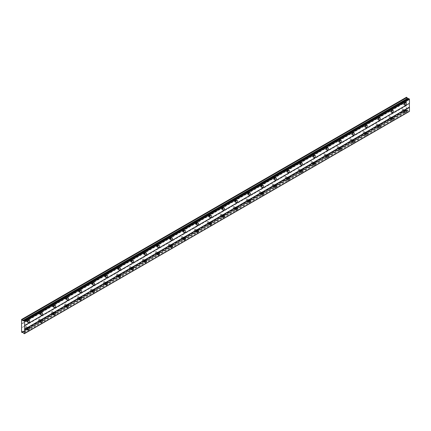 <?xml version="1.0" encoding="UTF-8"?>
<svg xmlns="http://www.w3.org/2000/svg" width="431" height="431" viewBox="0 0 431 431"><rect width="100%" height="100%" fill="white"/><g stroke="black" fill="none" stroke-linecap="round" stroke-linejoin="round"><path stroke-width="0.32" stroke-dasharray="2.15 1.62" d="M403.928 109.97A0.803 0.463 -60 0 1 404.332 109.927A0.803 0.463 -60 0 1 404.456 110.573A0.803 0.463 -60 0 1 403.928 111.279A0.803 0.463 -60 0 1 403.529 111.322A0.803 0.463 -60 0 1 403.405 110.675A0.803 0.463 -60 0 1 403.928 109.97M402.306 109.032A0.803 0.463 -60 0 1 402.71 108.989A0.803 0.463 -60 0 1 402.829 109.636A0.803 0.463 -60 0 1 402.306 110.341A0.803 0.463 -60 0 1 401.902 110.384A0.803 0.463 -60 0 1 401.778 109.738A0.803 0.463 -60 0 1 402.306 109.032M27.234 327.452A0.803 0.463 -60 0 1 27.632 327.415A0.803 0.463 -60 0 1 27.756 328.056A0.803 0.463 -60 0 1 27.234 328.767A0.803 0.463 -60 0 1 26.83 328.805A0.803 0.463 -60 0 1 26.706 328.163A0.803 0.463 -60 0 1 27.234 327.452M25.607 326.515A0.803 0.463 -60 0 1 26.011 326.477A0.803 0.463 -60 0 1 26.135 327.118A0.803 0.463 -60 0 1 25.607 327.829A0.803 0.463 -60 0 1 25.208 327.867A0.803 0.463 -60 0 1 25.084 327.226A0.803 0.463 -60 0 1 25.607 326.515M40.223 319.953A0.803 0.463 -60 0 1 40.622 319.915A0.803 0.463 -60 0 1 40.746 320.556A0.803 0.463 -60 0 1 40.223 321.267A0.803 0.463 -60 0 1 39.819 321.305A0.803 0.463 -60 0 1 39.695 320.664A0.803 0.463 -60 0 1 40.223 319.953M38.601 319.015A0.803 0.463 -60 0 1 39 318.978A0.803 0.463 -60 0 1 39.124 319.619A0.803 0.463 -60 0 1 38.601 320.33A0.803 0.463 -60 0 1 38.197 320.368A0.803 0.463 -60 0 1 38.073 319.727A0.803 0.463 -60 0 1 38.601 319.015M53.212 312.453A0.803 0.463 -60 0 1 53.616 312.416A0.803 0.463 -60 0 1 53.735 313.057A0.803 0.463 -60 0 1 53.212 313.768A0.803 0.463 -60 0 1 52.808 313.806A0.803 0.463 -60 0 1 52.684 313.165A0.803 0.463 -60 0 1 53.212 312.453M51.591 311.516A0.803 0.463 -60 0 1 51.989 311.478A0.803 0.463 -60 0 1 52.113 312.119A0.803 0.463 -60 0 1 51.591 312.831A0.803 0.463 -60 0 1 51.187 312.868A0.803 0.463 -60 0 1 51.063 312.227A0.803 0.463 -60 0 1 51.591 311.516M66.202 304.954A0.803 0.463 -60 0 1 66.606 304.916A0.803 0.463 -60 0 1 66.724 305.557A0.803 0.463 -60 0 1 66.202 306.269A0.803 0.463 -60 0 1 65.798 306.306A0.803 0.463 -60 0 1 65.679 305.665A0.803 0.463 -60 0 1 66.202 304.954M64.58 304.017A0.803 0.463 -60 0 1 64.979 303.979A0.803 0.463 -60 0 1 65.103 304.62A0.803 0.463 -60 0 1 64.58 305.331A0.803 0.463 -60 0 1 64.176 305.369A0.803 0.463 -60 0 1 64.052 304.728A0.803 0.463 -60 0 1 64.58 304.017M79.191 297.455A0.803 0.463 -60 0 1 79.595 297.417A0.803 0.463 -60 0 1 79.713 298.058A0.803 0.463 -60 0 1 79.191 298.769A0.803 0.463 -60 0 1 78.787 298.807A0.803 0.463 -60 0 1 78.668 298.16A0.803 0.463 -60 0 1 79.191 297.455M77.569 296.517A0.803 0.463 -60 0 1 77.968 296.48A0.803 0.463 -60 0 1 78.092 297.121A0.803 0.463 -60 0 1 77.569 297.832A0.803 0.463 -60 0 1 77.165 297.869A0.803 0.463 -60 0 1 77.041 297.223A0.803 0.463 -60 0 1 77.569 296.517M92.18 289.955A0.803 0.463 -60 0 1 92.584 289.918A0.803 0.463 -60 0 1 92.708 290.559A0.803 0.463 -60 0 1 92.18 291.27A0.803 0.463 -60 0 1 91.781 291.308A0.803 0.463 -60 0 1 91.658 290.661A0.803 0.463 -60 0 1 92.18 289.955M90.558 289.018A0.803 0.463 -60 0 1 90.957 288.98A0.803 0.463 -60 0 1 91.081 289.621A0.803 0.463 -60 0 1 90.558 290.332A0.803 0.463 -60 0 1 90.154 290.37A0.803 0.463 -60 0 1 90.031 289.724A0.803 0.463 -60 0 1 90.558 289.018M105.169 282.456A0.803 0.463 -60 0 1 105.573 282.418A0.803 0.463 -60 0 1 105.697 283.059A0.803 0.463 -60 0 1 105.169 283.77A0.803 0.463 -60 0 1 104.771 283.808A0.803 0.463 -60 0 1 104.647 283.162A0.803 0.463 -60 0 1 105.169 282.456M103.548 281.518A0.803 0.463 -60 0 1 103.946 281.481A0.803 0.463 -60 0 1 104.07 282.122A0.803 0.463 -60 0 1 103.548 282.833A0.803 0.463 -60 0 1 103.144 282.871A0.803 0.463 -60 0 1 103.02 282.224A0.803 0.463 -60 0 1 103.548 281.518M118.159 274.956A0.803 0.463 -60 0 1 118.563 274.919A0.803 0.463 -60 0 1 118.687 275.56A0.803 0.463 -60 0 1 118.159 276.271A0.803 0.463 -60 0 1 117.76 276.309A0.803 0.463 -60 0 1 117.636 275.662A0.803 0.463 -60 0 1 118.159 274.956M116.537 274.019A0.803 0.463 -60 0 1 116.936 273.981A0.803 0.463 -60 0 1 117.06 274.622A0.803 0.463 -60 0 1 116.537 275.334A0.803 0.463 -60 0 1 116.133 275.371A0.803 0.463 -60 0 1 116.009 274.725A0.803 0.463 -60 0 1 116.537 274.019M131.148 267.457A0.803 0.463 -60 0 1 131.552 267.419A0.803 0.463 -60 0 1 131.676 268.06A0.803 0.463 -60 0 1 131.148 268.772A0.803 0.463 -60 0 1 130.749 268.809A0.803 0.463 -60 0 1 130.625 268.163A0.803 0.463 -60 0 1 131.148 267.457M129.526 266.52A0.803 0.463 -60 0 1 129.925 266.482A0.803 0.463 -60 0 1 130.049 267.123A0.803 0.463 -60 0 1 129.526 267.834A0.803 0.463 -60 0 1 129.122 267.872A0.803 0.463 -60 0 1 128.998 267.225A0.803 0.463 -60 0 1 129.526 266.52M144.137 259.958A0.803 0.463 -60 0 1 144.541 259.92A0.803 0.463 -60 0 1 144.665 260.561A0.803 0.463 -60 0 1 144.137 261.272A0.803 0.463 -60 0 1 143.738 261.31A0.803 0.463 -60 0 1 143.615 260.663A0.803 0.463 -60 0 1 144.137 259.958M142.516 259.02A0.803 0.463 -60 0 1 142.914 258.983A0.803 0.463 -60 0 1 143.038 259.624A0.803 0.463 -60 0 1 142.516 260.335A0.803 0.463 -60 0 1 142.111 260.372A0.803 0.463 -60 0 1 141.988 259.726A0.803 0.463 -60 0 1 142.516 259.02M157.126 252.458A0.803 0.463 -60 0 1 157.53 252.421A0.803 0.463 -60 0 1 157.654 253.062A0.803 0.463 -60 0 1 157.126 253.773A0.803 0.463 -60 0 1 156.728 253.811A0.803 0.463 -60 0 1 156.604 253.164A0.803 0.463 -60 0 1 157.126 252.458M155.505 251.521A0.803 0.463 -60 0 1 155.909 251.483A0.803 0.463 -60 0 1 156.027 252.124A0.803 0.463 -60 0 1 155.505 252.835A0.803 0.463 -60 0 1 155.101 252.873A0.803 0.463 -60 0 1 154.982 252.227A0.803 0.463 -60 0 1 155.505 251.521M170.116 244.959A0.803 0.463 -60 0 1 170.52 244.921A0.803 0.463 -60 0 1 170.644 245.562A0.803 0.463 -60 0 1 170.116 246.273A0.803 0.463 -60 0 1 169.717 246.311A0.803 0.463 -60 0 1 169.593 245.665A0.803 0.463 -60 0 1 170.116 244.959M168.494 244.021A0.803 0.463 -60 0 1 168.898 243.984A0.803 0.463 -60 0 1 169.017 244.625A0.803 0.463 -60 0 1 168.494 245.336A0.803 0.463 -60 0 1 168.09 245.374A0.803 0.463 -60 0 1 167.971 244.727A0.803 0.463 -60 0 1 168.494 244.021M183.105 237.459A0.803 0.463 -60 0 1 183.509 237.422A0.803 0.463 -60 0 1 183.633 238.063A0.803 0.463 -60 0 1 183.105 238.774A0.803 0.463 -60 0 1 182.706 238.812A0.803 0.463 -60 0 1 182.582 238.165A0.803 0.463 -60 0 1 183.105 237.459M181.483 236.522A0.803 0.463 -60 0 1 181.887 236.484A0.803 0.463 -60 0 1 182.011 237.125A0.803 0.463 -60 0 1 181.483 237.837A0.803 0.463 -60 0 1 181.079 237.874A0.803 0.463 -60 0 1 180.961 237.228A0.803 0.463 -60 0 1 181.483 236.522M196.094 229.96A0.803 0.463 -60 0 1 196.498 229.922A0.803 0.463 -60 0 1 196.622 230.563A0.803 0.463 -60 0 1 196.094 231.275A0.803 0.463 -60 0 1 195.696 231.312A0.803 0.463 -60 0 1 195.572 230.666A0.803 0.463 -60 0 1 196.094 229.96M194.473 229.023A0.803 0.463 -60 0 1 194.877 228.985A0.803 0.463 -60 0 1 195.001 229.626A0.803 0.463 -60 0 1 194.473 230.337A0.803 0.463 -60 0 1 194.074 230.375A0.803 0.463 -60 0 1 193.95 229.728A0.803 0.463 -60 0 1 194.473 229.023M209.089 222.461A0.803 0.463 -60 0 1 209.488 222.423A0.803 0.463 -60 0 1 209.611 223.064A0.803 0.463 -60 0 1 209.089 223.775A0.803 0.463 -60 0 1 208.685 223.813A0.803 0.463 -60 0 1 208.561 223.166A0.803 0.463 -60 0 1 209.089 222.461M207.462 221.523A0.803 0.463 -60 0 1 207.866 221.486A0.803 0.463 -60 0 1 207.99 222.127A0.803 0.463 -60 0 1 207.462 222.838A0.803 0.463 -60 0 1 207.063 222.875A0.803 0.463 -60 0 1 206.939 222.229A0.803 0.463 -60 0 1 207.462 221.523M222.078 214.961A0.803 0.463 -60 0 1 222.477 214.924A0.803 0.463 -60 0 1 222.601 215.565A0.803 0.463 -60 0 1 222.078 216.276A0.803 0.463 -60 0 1 221.674 216.314A0.803 0.463 -60 0 1 221.55 215.667A0.803 0.463 -60 0 1 222.078 214.961M220.451 214.024A0.803 0.463 -60 0 1 220.855 213.986A0.803 0.463 -60 0 1 220.979 214.627A0.803 0.463 -60 0 1 220.451 215.338A0.803 0.463 -60 0 1 220.052 215.376A0.803 0.463 -60 0 1 219.929 214.73A0.803 0.463 -60 0 1 220.451 214.024M235.067 207.462A0.803 0.463 -60 0 1 235.466 207.424A0.803 0.463 -60 0 1 235.59 208.065A0.803 0.463 -60 0 1 235.067 208.776A0.803 0.463 -60 0 1 234.663 208.814A0.803 0.463 -60 0 1 234.539 208.168A0.803 0.463 -60 0 1 235.067 207.462M233.44 206.524A0.803 0.463 -60 0 1 233.844 206.487A0.803 0.463 -60 0 1 233.968 207.128A0.803 0.463 -60 0 1 233.44 207.839A0.803 0.463 -60 0 1 233.042 207.877A0.803 0.463 -60 0 1 232.918 207.23A0.803 0.463 -60 0 1 233.44 206.524M248.057 199.962A0.803 0.463 -60 0 1 248.455 199.925A0.803 0.463 -60 0 1 248.579 200.566A0.803 0.463 -60 0 1 248.057 201.277A0.803 0.463 -60 0 1 247.653 201.315A0.803 0.463 -60 0 1 247.529 200.668A0.803 0.463 -60 0 1 248.057 199.962M246.43 199.025A0.803 0.463 -60 0 1 246.834 198.987A0.803 0.463 -60 0 1 246.958 199.628A0.803 0.463 -60 0 1 246.43 200.34A0.803 0.463 -60 0 1 246.031 200.377A0.803 0.463 -60 0 1 245.907 199.731A0.803 0.463 -60 0 1 246.43 199.025M261.046 192.463A0.803 0.463 -60 0 1 261.445 192.425A0.803 0.463 -60 0 1 261.569 193.066A0.803 0.463 -60 0 1 261.046 193.778A0.803 0.463 -60 0 1 260.642 193.815A0.803 0.463 -60 0 1 260.518 193.169A0.803 0.463 -60 0 1 261.046 192.463M259.419 191.526A0.803 0.463 -60 0 1 259.823 191.488A0.803 0.463 -60 0 1 259.947 192.129A0.803 0.463 -60 0 1 259.419 192.84A0.803 0.463 -60 0 1 259.02 192.878A0.803 0.463 -60 0 1 258.896 192.231A0.803 0.463 -60 0 1 259.419 191.526M274.035 184.964A0.803 0.463 -60 0 1 274.434 184.926A0.803 0.463 -60 0 1 274.558 185.567A0.803 0.463 -60 0 1 274.035 186.278A0.803 0.463 -60 0 1 273.631 186.316A0.803 0.463 -60 0 1 273.507 185.669A0.803 0.463 -60 0 1 274.035 184.964M272.408 184.026A0.803 0.463 -60 0 1 272.812 183.989A0.803 0.463 -60 0 1 272.936 184.63A0.803 0.463 -60 0 1 272.408 185.341A0.803 0.463 -60 0 1 272.009 185.378A0.803 0.463 -60 0 1 271.886 184.732A0.803 0.463 -60 0 1 272.408 184.026M287.024 177.464A0.803 0.463 -60 0 1 287.423 177.427A0.803 0.463 -60 0 1 287.547 178.068A0.803 0.463 -60 0 1 287.024 178.779A0.803 0.463 -60 0 1 286.62 178.817A0.803 0.463 -60 0 1 286.496 178.17A0.803 0.463 -60 0 1 287.024 177.464M285.397 176.527A0.803 0.463 -60 0 1 285.801 176.489A0.803 0.463 -60 0 1 285.925 177.13A0.803 0.463 -60 0 1 285.397 177.841A0.803 0.463 -60 0 1 284.999 177.879A0.803 0.463 -60 0 1 284.875 177.233A0.803 0.463 -60 0 1 285.397 176.527M300.014 169.965A0.803 0.463 -60 0 1 300.412 169.927A0.803 0.463 -60 0 1 300.536 170.568A0.803 0.463 -60 0 1 300.014 171.279A0.803 0.463 -60 0 1 299.61 171.317A0.803 0.463 -60 0 1 299.486 170.671A0.803 0.463 -60 0 1 300.014 169.965M298.392 169.027A0.803 0.463 -60 0 1 298.791 168.99A0.803 0.463 -60 0 1 298.915 169.631A0.803 0.463 -60 0 1 298.392 170.342A0.803 0.463 -60 0 1 297.988 170.38A0.803 0.463 -60 0 1 297.864 169.733A0.803 0.463 -60 0 1 298.392 169.027M313.003 162.465A0.803 0.463 -60 0 1 313.407 162.428A0.803 0.463 -60 0 1 313.526 163.069A0.803 0.463 -60 0 1 313.003 163.78A0.803 0.463 -60 0 1 312.599 163.818A0.803 0.463 -60 0 1 312.475 163.171A0.803 0.463 -60 0 1 313.003 162.465M311.381 161.528A0.803 0.463 -60 0 1 311.78 161.49A0.803 0.463 -60 0 1 311.904 162.131A0.803 0.463 -60 0 1 311.381 162.843A0.803 0.463 -60 0 1 310.977 162.88A0.803 0.463 -60 0 1 310.853 162.234A0.803 0.463 -60 0 1 311.381 161.528M325.992 154.966A0.803 0.463 -60 0 1 326.396 154.928A0.803 0.463 -60 0 1 326.515 155.569A0.803 0.463 -60 0 1 325.992 156.281A0.803 0.463 -60 0 1 325.588 156.318A0.803 0.463 -60 0 1 325.47 155.672A0.803 0.463 -60 0 1 325.992 154.966M324.371 154.029A0.803 0.463 -60 0 1 324.769 153.991A0.803 0.463 -60 0 1 324.893 154.632A0.803 0.463 -60 0 1 324.371 155.343A0.803 0.463 -60 0 1 323.967 155.381A0.803 0.463 -60 0 1 323.843 154.734A0.803 0.463 -60 0 1 324.371 154.029M338.981 147.467A0.803 0.463 -60 0 1 339.386 147.429A0.803 0.463 -60 0 1 339.509 148.07A0.803 0.463 -60 0 1 338.981 148.776A0.803 0.463 -60 0 1 338.577 148.819A0.803 0.463 -60 0 1 338.459 148.172A0.803 0.463 -60 0 1 338.981 147.467M337.36 146.529A0.803 0.463 -60 0 1 337.759 146.492A0.803 0.463 -60 0 1 337.882 147.133A0.803 0.463 -60 0 1 337.36 147.838A0.803 0.463 -60 0 1 336.956 147.881A0.803 0.463 -60 0 1 336.832 147.235A0.803 0.463 -60 0 1 337.36 146.529M351.971 139.967A0.803 0.463 -60 0 1 352.375 139.924A0.803 0.463 -60 0 1 352.499 140.571A0.803 0.463 -60 0 1 351.971 141.276A0.803 0.463 -60 0 1 351.572 141.32A0.803 0.463 -60 0 1 351.448 140.673A0.803 0.463 -60 0 1 351.971 139.967M350.349 139.03A0.803 0.463 -60 0 1 350.748 138.987A0.803 0.463 -60 0 1 350.872 139.633A0.803 0.463 -60 0 1 350.349 140.339A0.803 0.463 -60 0 1 349.945 140.382A0.803 0.463 -60 0 1 349.821 139.736A0.803 0.463 -60 0 1 350.349 139.03M364.96 132.468A0.803 0.463 -60 0 1 365.364 132.425A0.803 0.463 -60 0 1 365.488 133.071A0.803 0.463 -60 0 1 364.96 133.777A0.803 0.463 -60 0 1 364.561 133.82A0.803 0.463 -60 0 1 364.437 133.174A0.803 0.463 -60 0 1 364.96 132.468M363.338 131.53A0.803 0.463 -60 0 1 363.737 131.487A0.803 0.463 -60 0 1 363.861 132.134A0.803 0.463 -60 0 1 363.338 132.84A0.803 0.463 -60 0 1 362.934 132.883A0.803 0.463 -60 0 1 362.81 132.236A0.803 0.463 -60 0 1 363.338 131.53M377.949 124.968A0.803 0.463 -60 0 1 378.353 124.925A0.803 0.463 -60 0 1 378.477 125.572A0.803 0.463 -60 0 1 377.949 126.278A0.803 0.463 -60 0 1 377.551 126.321A0.803 0.463 -60 0 1 377.427 125.674A0.803 0.463 -60 0 1 377.949 124.968M376.328 124.031A0.803 0.463 -60 0 1 376.726 123.988A0.803 0.463 -60 0 1 376.85 124.634A0.803 0.463 -60 0 1 376.328 125.34A0.803 0.463 -60 0 1 375.924 125.383A0.803 0.463 -60 0 1 375.8 124.737A0.803 0.463 -60 0 1 376.328 124.031M390.939 117.469A0.803 0.463 -60 0 1 391.343 117.426A0.803 0.463 -60 0 1 391.467 118.072A0.803 0.463 -60 0 1 390.939 118.778A0.803 0.463 -60 0 1 390.54 118.821A0.803 0.463 -60 0 1 390.416 118.175A0.803 0.463 -60 0 1 390.939 117.469M389.317 116.532A0.803 0.463 -60 0 1 389.716 116.489A0.803 0.463 -60 0 1 389.839 117.135A0.803 0.463 -60 0 1 389.317 117.841A0.803 0.463 -60 0 1 388.913 117.884A0.803 0.463 -60 0 1 388.789 117.237A0.803 0.463 -60 0 1 389.317 116.532M403.928 104.157A1.261 0.727 120 0 0 404.752 103.041A1.261 0.727 120 0 0 404.564 102.034A1.261 0.727 120 0 0 403.928 102.093A1.261 0.727 120 0 0 403.104 103.208A1.261 0.727 120 0 0 403.297 104.221A1.261 0.727 120 0 0 403.928 104.157M27.234 321.639A1.261 0.727 120 0 0 28.058 320.529A1.261 0.727 120 0 0 27.864 319.516A1.261 0.727 120 0 0 27.234 319.576A1.261 0.727 120 0 0 26.41 320.691A1.261 0.727 120 0 0 26.603 321.704A1.261 0.727 120 0 0 27.234 321.639M40.223 314.14A1.261 0.727 120 0 0 41.047 313.03A1.261 0.727 120 0 0 40.853 312.017A1.261 0.727 120 0 0 40.223 312.076A1.261 0.727 120 0 0 39.399 313.192A1.261 0.727 120 0 0 39.593 314.204A1.261 0.727 120 0 0 40.223 314.14M53.212 306.64A1.261 0.727 120 0 0 54.037 305.531A1.261 0.727 120 0 0 53.843 304.518A1.261 0.727 120 0 0 53.212 304.577A1.261 0.727 120 0 0 52.388 305.692A1.261 0.727 120 0 0 52.582 306.705A1.261 0.727 120 0 0 53.212 306.64M66.202 299.141A1.261 0.727 120 0 0 67.026 298.031A1.261 0.727 120 0 0 66.832 297.018A1.261 0.727 120 0 0 66.202 297.078A1.261 0.727 120 0 0 65.377 298.193A1.261 0.727 120 0 0 65.571 299.206A1.261 0.727 120 0 0 66.202 299.141M79.191 291.642A1.261 0.727 120 0 0 80.015 290.532A1.261 0.727 120 0 0 79.821 289.519A1.261 0.727 120 0 0 79.191 289.578A1.261 0.727 120 0 0 78.367 290.693A1.261 0.727 120 0 0 78.561 291.706A1.261 0.727 120 0 0 79.191 291.642M92.18 284.142A1.261 0.727 120 0 0 93.004 283.032A1.261 0.727 120 0 0 92.81 282.019A1.261 0.727 120 0 0 92.18 282.079A1.261 0.727 120 0 0 91.356 283.194A1.261 0.727 120 0 0 91.55 284.207A1.261 0.727 120 0 0 92.18 284.142M105.169 276.643A1.261 0.727 120 0 0 105.994 275.533A1.261 0.727 120 0 0 105.8 274.52A1.261 0.727 120 0 0 105.169 274.579A1.261 0.727 120 0 0 104.345 275.695A1.261 0.727 120 0 0 104.539 276.707A1.261 0.727 120 0 0 105.169 276.643M118.159 269.143A1.261 0.727 120 0 0 118.983 268.034A1.261 0.727 120 0 0 118.789 267.021A1.261 0.727 120 0 0 118.159 267.08A1.261 0.727 120 0 0 117.334 268.195A1.261 0.727 120 0 0 117.528 269.208A1.261 0.727 120 0 0 118.159 269.143M131.148 261.644A1.261 0.727 120 0 0 131.972 260.534A1.261 0.727 120 0 0 131.778 259.521A1.261 0.727 120 0 0 131.148 259.581A1.261 0.727 120 0 0 130.324 260.696A1.261 0.727 120 0 0 130.518 261.709A1.261 0.727 120 0 0 131.148 261.644M144.137 254.145A1.261 0.727 120 0 0 144.961 253.035A1.261 0.727 120 0 0 144.768 252.022A1.261 0.727 120 0 0 144.137 252.081A1.261 0.727 120 0 0 143.313 253.196A1.261 0.727 120 0 0 143.507 254.209A1.261 0.727 120 0 0 144.137 254.145M157.126 246.645A1.261 0.727 120 0 0 157.951 245.535A1.261 0.727 120 0 0 157.762 244.522A1.261 0.727 120 0 0 157.126 244.582A1.261 0.727 120 0 0 156.302 245.697A1.261 0.727 120 0 0 156.496 246.71A1.261 0.727 120 0 0 157.126 246.645M170.116 239.146A1.261 0.727 120 0 0 170.945 238.036A1.261 0.727 120 0 0 170.751 237.023A1.261 0.727 120 0 0 170.116 237.082A1.261 0.727 120 0 0 169.291 238.198A1.261 0.727 120 0 0 169.485 239.21A1.261 0.727 120 0 0 170.116 239.146M183.105 231.646A1.261 0.727 120 0 0 183.935 230.537A1.261 0.727 120 0 0 183.741 229.524A1.261 0.727 120 0 0 183.105 229.583A1.261 0.727 120 0 0 182.281 230.698A1.261 0.727 120 0 0 182.475 231.711A1.261 0.727 120 0 0 183.105 231.646M196.094 224.147A1.261 0.727 120 0 0 196.924 223.037A1.261 0.727 120 0 0 196.73 222.024A1.261 0.727 120 0 0 196.094 222.084A1.261 0.727 120 0 0 195.27 223.199A1.261 0.727 120 0 0 195.464 224.212A1.261 0.727 120 0 0 196.094 224.147M209.089 216.648A1.261 0.727 120 0 0 209.913 215.538A1.261 0.727 120 0 0 209.719 214.525A1.261 0.727 120 0 0 209.089 214.584A1.261 0.727 120 0 0 208.259 215.699A1.261 0.727 120 0 0 208.453 216.712A1.261 0.727 120 0 0 209.089 216.648M222.078 209.148A1.261 0.727 120 0 0 222.902 208.038A1.261 0.727 120 0 0 222.708 207.025A1.261 0.727 120 0 0 222.078 207.085A1.261 0.727 120 0 0 221.248 208.2A1.261 0.727 120 0 0 221.442 209.213A1.261 0.727 120 0 0 222.078 209.148M235.067 201.649A1.261 0.727 120 0 0 235.892 200.539A1.261 0.727 120 0 0 235.698 199.526A1.261 0.727 120 0 0 235.067 199.585A1.261 0.727 120 0 0 234.243 200.701A1.261 0.727 120 0 0 234.432 201.713A1.261 0.727 120 0 0 235.067 201.649M248.057 194.149A1.261 0.727 120 0 0 248.881 193.04A1.261 0.727 120 0 0 248.687 192.027A1.261 0.727 120 0 0 248.057 192.086A1.261 0.727 120 0 0 247.232 193.201A1.261 0.727 120 0 0 247.421 194.214A1.261 0.727 120 0 0 248.057 194.149M261.046 186.65A1.261 0.727 120 0 0 261.87 185.54A1.261 0.727 120 0 0 261.676 184.527A1.261 0.727 120 0 0 261.046 184.587A1.261 0.727 120 0 0 260.222 185.702A1.261 0.727 120 0 0 260.416 186.715A1.261 0.727 120 0 0 261.046 186.65M274.035 179.151A1.261 0.727 120 0 0 274.859 178.041A1.261 0.727 120 0 0 274.666 177.028A1.261 0.727 120 0 0 274.035 177.087A1.261 0.727 120 0 0 273.211 178.202A1.261 0.727 120 0 0 273.405 179.215A1.261 0.727 120 0 0 274.035 179.151M287.024 171.651A1.261 0.727 120 0 0 287.849 170.541A1.261 0.727 120 0 0 287.655 169.528A1.261 0.727 120 0 0 287.024 169.588A1.261 0.727 120 0 0 286.2 170.703A1.261 0.727 120 0 0 286.394 171.716A1.261 0.727 120 0 0 287.024 171.651M300.014 164.152A1.261 0.727 120 0 0 300.838 163.042A1.261 0.727 120 0 0 300.644 162.029A1.261 0.727 120 0 0 300.014 162.088A1.261 0.727 120 0 0 299.189 163.204A1.261 0.727 120 0 0 299.383 164.216A1.261 0.727 120 0 0 300.014 164.152M313.003 156.652A1.261 0.727 120 0 0 313.827 155.543A1.261 0.727 120 0 0 313.633 154.53A1.261 0.727 120 0 0 313.003 154.589A1.261 0.727 120 0 0 312.179 155.704A1.261 0.727 120 0 0 312.373 156.717A1.261 0.727 120 0 0 313.003 156.652M325.992 149.153A1.261 0.727 120 0 0 326.817 148.043A1.261 0.727 120 0 0 326.623 147.03A1.261 0.727 120 0 0 325.992 147.09A1.261 0.727 120 0 0 325.168 148.205A1.261 0.727 120 0 0 325.362 149.218A1.261 0.727 120 0 0 325.992 149.153M338.981 141.654A1.261 0.727 120 0 0 339.806 140.538A1.261 0.727 120 0 0 339.612 139.531A1.261 0.727 120 0 0 338.981 139.59A1.261 0.727 120 0 0 338.157 140.705A1.261 0.727 120 0 0 338.351 141.718A1.261 0.727 120 0 0 338.981 141.654M351.971 134.154A1.261 0.727 120 0 0 352.795 133.039A1.261 0.727 120 0 0 352.601 132.031A1.261 0.727 120 0 0 351.971 132.091A1.261 0.727 120 0 0 351.146 133.206A1.261 0.727 120 0 0 351.34 134.219A1.261 0.727 120 0 0 351.971 134.154M364.96 126.655A1.261 0.727 120 0 0 365.784 125.54A1.261 0.727 120 0 0 365.59 124.532A1.261 0.727 120 0 0 364.96 124.591A1.261 0.727 120 0 0 364.136 125.707A1.261 0.727 120 0 0 364.33 126.719A1.261 0.727 120 0 0 364.96 126.655M377.949 119.155A1.261 0.727 120 0 0 378.774 118.04A1.261 0.727 120 0 0 378.58 117.033A1.261 0.727 120 0 0 377.949 117.092A1.261 0.727 120 0 0 377.125 118.207A1.261 0.727 120 0 0 377.319 119.22A1.261 0.727 120 0 0 377.949 119.155M390.939 111.656A1.261 0.727 120 0 0 391.763 110.541A1.261 0.727 120 0 0 391.569 109.533A1.261 0.727 120 0 0 390.939 109.593A1.261 0.727 120 0 0 390.114 110.708A1.261 0.727 120 0 0 390.308 111.721A1.261 0.727 120 0 0 390.939 111.656M403.928 111.656A1.261 0.727 120 0 0 404.752 110.541A1.261 0.727 120 0 0 404.564 109.533A1.261 0.727 120 0 0 403.928 109.593A1.261 0.727 120 0 0 403.104 110.708A1.261 0.727 120 0 0 403.297 111.721A1.261 0.727 120 0 0 403.928 111.656M27.234 329.139A1.261 0.727 120 0 0 28.058 328.029A1.261 0.727 120 0 0 27.864 327.016A1.261 0.727 120 0 0 27.234 327.075A1.261 0.727 120 0 0 26.41 328.19A1.261 0.727 120 0 0 26.603 329.203A1.261 0.727 120 0 0 27.234 329.139M40.223 321.639A1.261 0.727 120 0 0 41.047 320.529A1.261 0.727 120 0 0 40.853 319.516A1.261 0.727 120 0 0 40.223 319.576A1.261 0.727 120 0 0 39.399 320.691A1.261 0.727 120 0 0 39.593 321.704A1.261 0.727 120 0 0 40.223 321.639M53.212 314.14A1.261 0.727 120 0 0 54.037 313.03A1.261 0.727 120 0 0 53.843 312.017A1.261 0.727 120 0 0 53.212 312.076A1.261 0.727 120 0 0 52.388 313.192A1.261 0.727 120 0 0 52.582 314.204A1.261 0.727 120 0 0 53.212 314.14M66.202 306.64A1.261 0.727 120 0 0 67.026 305.531A1.261 0.727 120 0 0 66.832 304.518A1.261 0.727 120 0 0 66.202 304.577A1.261 0.727 120 0 0 65.377 305.692A1.261 0.727 120 0 0 65.571 306.705A1.261 0.727 120 0 0 66.202 306.64M79.191 299.141A1.261 0.727 120 0 0 80.015 298.031A1.261 0.727 120 0 0 79.821 297.018A1.261 0.727 120 0 0 79.191 297.078A1.261 0.727 120 0 0 78.367 298.193A1.261 0.727 120 0 0 78.561 299.206A1.261 0.727 120 0 0 79.191 299.141M92.18 291.642A1.261 0.727 120 0 0 93.004 290.532A1.261 0.727 120 0 0 92.81 289.519A1.261 0.727 120 0 0 92.18 289.578A1.261 0.727 120 0 0 91.356 290.693A1.261 0.727 120 0 0 91.55 291.706A1.261 0.727 120 0 0 92.18 291.642M105.169 284.142A1.261 0.727 120 0 0 105.994 283.032A1.261 0.727 120 0 0 105.8 282.019A1.261 0.727 120 0 0 105.169 282.079A1.261 0.727 120 0 0 104.345 283.194A1.261 0.727 120 0 0 104.539 284.207A1.261 0.727 120 0 0 105.169 284.142M118.159 276.643A1.261 0.727 120 0 0 118.983 275.533A1.261 0.727 120 0 0 118.789 274.52A1.261 0.727 120 0 0 118.159 274.579A1.261 0.727 120 0 0 117.334 275.695A1.261 0.727 120 0 0 117.528 276.707A1.261 0.727 120 0 0 118.159 276.643M131.148 269.143A1.261 0.727 120 0 0 131.972 268.034A1.261 0.727 120 0 0 131.778 267.021A1.261 0.727 120 0 0 131.148 267.08A1.261 0.727 120 0 0 130.324 268.195A1.261 0.727 120 0 0 130.518 269.208A1.261 0.727 120 0 0 131.148 269.143M144.137 261.644A1.261 0.727 120 0 0 144.961 260.534A1.261 0.727 120 0 0 144.768 259.521A1.261 0.727 120 0 0 144.137 259.581A1.261 0.727 120 0 0 143.313 260.696A1.261 0.727 120 0 0 143.507 261.709A1.261 0.727 120 0 0 144.137 261.644M157.126 254.145A1.261 0.727 120 0 0 157.951 253.035A1.261 0.727 120 0 0 157.762 252.022A1.261 0.727 120 0 0 157.126 252.081A1.261 0.727 120 0 0 156.302 253.196A1.261 0.727 120 0 0 156.496 254.209A1.261 0.727 120 0 0 157.126 254.145M170.116 246.645A1.261 0.727 120 0 0 170.945 245.535A1.261 0.727 120 0 0 170.751 244.522A1.261 0.727 120 0 0 170.116 244.582A1.261 0.727 120 0 0 169.291 245.697A1.261 0.727 120 0 0 169.485 246.71A1.261 0.727 120 0 0 170.116 246.645M183.105 239.146A1.261 0.727 120 0 0 183.935 238.036A1.261 0.727 120 0 0 183.741 237.023A1.261 0.727 120 0 0 183.105 237.082A1.261 0.727 120 0 0 182.281 238.198A1.261 0.727 120 0 0 182.475 239.21A1.261 0.727 120 0 0 183.105 239.146M196.094 231.646A1.261 0.727 120 0 0 196.924 230.537A1.261 0.727 120 0 0 196.73 229.524A1.261 0.727 120 0 0 196.094 229.583A1.261 0.727 120 0 0 195.27 230.698A1.261 0.727 120 0 0 195.464 231.711A1.261 0.727 120 0 0 196.094 231.646M209.089 224.147A1.261 0.727 120 0 0 209.913 223.037A1.261 0.727 120 0 0 209.719 222.024A1.261 0.727 120 0 0 209.089 222.084A1.261 0.727 120 0 0 208.259 223.199A1.261 0.727 120 0 0 208.453 224.212A1.261 0.727 120 0 0 209.089 224.147M222.078 216.648A1.261 0.727 120 0 0 222.902 215.538A1.261 0.727 120 0 0 222.708 214.525A1.261 0.727 120 0 0 222.078 214.584A1.261 0.727 120 0 0 221.248 215.699A1.261 0.727 120 0 0 221.442 216.712A1.261 0.727 120 0 0 222.078 216.648M235.067 209.148A1.261 0.727 120 0 0 235.892 208.038A1.261 0.727 120 0 0 235.698 207.025A1.261 0.727 120 0 0 235.067 207.085A1.261 0.727 120 0 0 234.243 208.2A1.261 0.727 120 0 0 234.432 209.213A1.261 0.727 120 0 0 235.067 209.148M248.057 201.649A1.261 0.727 120 0 0 248.881 200.539A1.261 0.727 120 0 0 248.687 199.526A1.261 0.727 120 0 0 248.057 199.585A1.261 0.727 120 0 0 247.232 200.701A1.261 0.727 120 0 0 247.421 201.713A1.261 0.727 120 0 0 248.057 201.649M261.046 194.149A1.261 0.727 120 0 0 261.87 193.04A1.261 0.727 120 0 0 261.676 192.027A1.261 0.727 120 0 0 261.046 192.086A1.261 0.727 120 0 0 260.222 193.201A1.261 0.727 120 0 0 260.416 194.214A1.261 0.727 120 0 0 261.046 194.149M274.035 186.65A1.261 0.727 120 0 0 274.859 185.54A1.261 0.727 120 0 0 274.666 184.527A1.261 0.727 120 0 0 274.035 184.587A1.261 0.727 120 0 0 273.211 185.702A1.261 0.727 120 0 0 273.405 186.715A1.261 0.727 120 0 0 274.035 186.65M287.024 179.151A1.261 0.727 120 0 0 287.849 178.041A1.261 0.727 120 0 0 287.655 177.028A1.261 0.727 120 0 0 287.024 177.087A1.261 0.727 120 0 0 286.2 178.202A1.261 0.727 120 0 0 286.394 179.215A1.261 0.727 120 0 0 287.024 179.151M300.014 171.651A1.261 0.727 120 0 0 300.838 170.541A1.261 0.727 120 0 0 300.644 169.528A1.261 0.727 120 0 0 300.014 169.588A1.261 0.727 120 0 0 299.189 170.703A1.261 0.727 120 0 0 299.383 171.716A1.261 0.727 120 0 0 300.014 171.651M313.003 164.152A1.261 0.727 120 0 0 313.827 163.042A1.261 0.727 120 0 0 313.633 162.029A1.261 0.727 120 0 0 313.003 162.088A1.261 0.727 120 0 0 312.179 163.204A1.261 0.727 120 0 0 312.373 164.216A1.261 0.727 120 0 0 313.003 164.152M325.992 156.652A1.261 0.727 120 0 0 326.817 155.543A1.261 0.727 120 0 0 326.623 154.53A1.261 0.727 120 0 0 325.992 154.589A1.261 0.727 120 0 0 325.168 155.704A1.261 0.727 120 0 0 325.362 156.717A1.261 0.727 120 0 0 325.992 156.652M338.981 149.153A1.261 0.727 120 0 0 339.806 148.043A1.261 0.727 120 0 0 339.612 147.03A1.261 0.727 120 0 0 338.981 147.09A1.261 0.727 120 0 0 338.157 148.205A1.261 0.727 120 0 0 338.351 149.218A1.261 0.727 120 0 0 338.981 149.153M351.971 141.654A1.261 0.727 120 0 0 352.795 140.544A1.261 0.727 120 0 0 352.601 139.531A1.261 0.727 120 0 0 351.971 139.59A1.261 0.727 120 0 0 351.146 140.705A1.261 0.727 120 0 0 351.34 141.718A1.261 0.727 120 0 0 351.971 141.654M364.96 134.154A1.261 0.727 120 0 0 365.784 133.044A1.261 0.727 120 0 0 365.59 132.031A1.261 0.727 120 0 0 364.96 132.091A1.261 0.727 120 0 0 364.136 133.206A1.261 0.727 120 0 0 364.33 134.219A1.261 0.727 120 0 0 364.96 134.154M377.949 126.655A1.261 0.727 120 0 0 378.774 125.545A1.261 0.727 120 0 0 378.58 124.532A1.261 0.727 120 0 0 377.949 124.591A1.261 0.727 120 0 0 377.125 125.707A1.261 0.727 120 0 0 377.319 126.719A1.261 0.727 120 0 0 377.949 126.655M390.939 119.155A1.261 0.727 120 0 0 391.763 118.04A1.261 0.727 120 0 0 391.569 117.033A1.261 0.727 120 0 0 390.939 117.092A1.261 0.727 120 0 0 390.114 118.207A1.261 0.727 120 0 0 390.308 119.22A1.261 0.727 120 0 0 390.939 119.155M403.928 102.47A0.803 0.463 -60 0 1 404.332 102.427A0.803 0.463 -60 0 1 404.456 103.074A0.803 0.463 -60 0 1 403.928 103.779A0.803 0.463 -60 0 1 403.529 103.823A0.803 0.463 -60 0 1 403.405 103.176A0.803 0.463 -60 0 1 403.928 102.47M402.306 101.533A0.803 0.463 -60 0 1 402.71 101.49A0.803 0.463 -60 0 1 402.829 102.136A0.803 0.463 -60 0 1 402.306 102.842A0.803 0.463 -60 0 1 401.902 102.885A0.803 0.463 -60 0 1 401.778 102.239A0.803 0.463 -60 0 1 402.306 101.533M27.234 319.953A0.803 0.463 -60 0 1 27.632 319.915A0.803 0.463 -60 0 1 27.756 320.556A0.803 0.463 -60 0 1 27.234 321.267A0.803 0.463 -60 0 1 26.83 321.305A0.803 0.463 -60 0 1 26.706 320.659A0.803 0.463 -60 0 1 27.234 319.953M25.607 319.015A0.803 0.463 -60 0 1 26.011 318.978A0.803 0.463 -60 0 1 26.135 319.619A0.803 0.463 -60 0 1 25.607 320.33A0.803 0.463 -60 0 1 25.208 320.368A0.803 0.463 -60 0 1 25.084 319.721A0.803 0.463 -60 0 1 25.607 319.015M40.223 312.453A0.803 0.463 -60 0 1 40.622 312.416A0.803 0.463 -60 0 1 40.746 313.057A0.803 0.463 -60 0 1 40.223 313.768A0.803 0.463 -60 0 1 39.819 313.806A0.803 0.463 -60 0 1 39.695 313.159A0.803 0.463 -60 0 1 40.223 312.453M38.601 311.516A0.803 0.463 -60 0 1 39 311.478A0.803 0.463 -60 0 1 39.124 312.119A0.803 0.463 -60 0 1 38.601 312.831A0.803 0.463 -60 0 1 38.197 312.868A0.803 0.463 -60 0 1 38.073 312.222A0.803 0.463 -60 0 1 38.601 311.516M53.212 304.954A0.803 0.463 -60 0 1 53.616 304.916A0.803 0.463 -60 0 1 53.735 305.557A0.803 0.463 -60 0 1 53.212 306.269A0.803 0.463 -60 0 1 52.808 306.306A0.803 0.463 -60 0 1 52.684 305.66A0.803 0.463 -60 0 1 53.212 304.954M51.591 304.017A0.803 0.463 -60 0 1 51.989 303.979A0.803 0.463 -60 0 1 52.113 304.62A0.803 0.463 -60 0 1 51.591 305.331A0.803 0.463 -60 0 1 51.187 305.369A0.803 0.463 -60 0 1 51.063 304.722A0.803 0.463 -60 0 1 51.591 304.017M66.202 297.455A0.803 0.463 -60 0 1 66.606 297.417A0.803 0.463 -60 0 1 66.724 298.058A0.803 0.463 -60 0 1 66.202 298.769A0.803 0.463 -60 0 1 65.798 298.807A0.803 0.463 -60 0 1 65.679 298.16A0.803 0.463 -60 0 1 66.202 297.455M64.58 296.517A0.803 0.463 -60 0 1 64.979 296.48A0.803 0.463 -60 0 1 65.103 297.121A0.803 0.463 -60 0 1 64.58 297.832A0.803 0.463 -60 0 1 64.176 297.869A0.803 0.463 -60 0 1 64.052 297.223A0.803 0.463 -60 0 1 64.58 296.517M79.191 289.955A0.803 0.463 -60 0 1 79.595 289.918A0.803 0.463 -60 0 1 79.713 290.559A0.803 0.463 -60 0 1 79.191 291.27A0.803 0.463 -60 0 1 78.787 291.308A0.803 0.463 -60 0 1 78.668 290.661A0.803 0.463 -60 0 1 79.191 289.955M77.569 289.018A0.803 0.463 -60 0 1 77.968 288.98A0.803 0.463 -60 0 1 78.092 289.621A0.803 0.463 -60 0 1 77.569 290.332A0.803 0.463 -60 0 1 77.165 290.37A0.803 0.463 -60 0 1 77.041 289.724A0.803 0.463 -60 0 1 77.569 289.018M92.18 282.456A0.803 0.463 -60 0 1 92.584 282.418A0.803 0.463 -60 0 1 92.708 283.059A0.803 0.463 -60 0 1 92.18 283.77A0.803 0.463 -60 0 1 91.781 283.808A0.803 0.463 -60 0 1 91.658 283.162A0.803 0.463 -60 0 1 92.18 282.456M90.558 281.518A0.803 0.463 -60 0 1 90.957 281.481A0.803 0.463 -60 0 1 91.081 282.122A0.803 0.463 -60 0 1 90.558 282.833A0.803 0.463 -60 0 1 90.154 282.871A0.803 0.463 -60 0 1 90.031 282.224A0.803 0.463 -60 0 1 90.558 281.518M105.169 274.956A0.803 0.463 -60 0 1 105.573 274.919A0.803 0.463 -60 0 1 105.697 275.56A0.803 0.463 -60 0 1 105.169 276.271A0.803 0.463 -60 0 1 104.771 276.309A0.803 0.463 -60 0 1 104.647 275.662A0.803 0.463 -60 0 1 105.169 274.956M103.548 274.019A0.803 0.463 -60 0 1 103.946 273.981A0.803 0.463 -60 0 1 104.07 274.622A0.803 0.463 -60 0 1 103.548 275.334A0.803 0.463 -60 0 1 103.144 275.371A0.803 0.463 -60 0 1 103.02 274.725A0.803 0.463 -60 0 1 103.548 274.019M118.159 267.457A0.803 0.463 -60 0 1 118.563 267.419A0.803 0.463 -60 0 1 118.687 268.06A0.803 0.463 -60 0 1 118.159 268.772A0.803 0.463 -60 0 1 117.76 268.809A0.803 0.463 -60 0 1 117.636 268.163A0.803 0.463 -60 0 1 118.159 267.457M116.537 266.52A0.803 0.463 -60 0 1 116.936 266.482A0.803 0.463 -60 0 1 117.06 267.123A0.803 0.463 -60 0 1 116.537 267.834A0.803 0.463 -60 0 1 116.133 267.872A0.803 0.463 -60 0 1 116.009 267.225A0.803 0.463 -60 0 1 116.537 266.52M131.148 259.958A0.803 0.463 -60 0 1 131.552 259.92A0.803 0.463 -60 0 1 131.676 260.561A0.803 0.463 -60 0 1 131.148 261.272A0.803 0.463 -60 0 1 130.749 261.31A0.803 0.463 -60 0 1 130.625 260.663A0.803 0.463 -60 0 1 131.148 259.958M129.526 259.02A0.803 0.463 -60 0 1 129.925 258.983A0.803 0.463 -60 0 1 130.049 259.624A0.803 0.463 -60 0 1 129.526 260.335A0.803 0.463 -60 0 1 129.122 260.372A0.803 0.463 -60 0 1 128.998 259.726A0.803 0.463 -60 0 1 129.526 259.02M144.137 252.458A0.803 0.463 -60 0 1 144.541 252.421A0.803 0.463 -60 0 1 144.665 253.062A0.803 0.463 -60 0 1 144.137 253.773A0.803 0.463 -60 0 1 143.738 253.811A0.803 0.463 -60 0 1 143.615 253.164A0.803 0.463 -60 0 1 144.137 252.458M142.516 251.521A0.803 0.463 -60 0 1 142.914 251.483A0.803 0.463 -60 0 1 143.038 252.124A0.803 0.463 -60 0 1 142.516 252.835A0.803 0.463 -60 0 1 142.111 252.873A0.803 0.463 -60 0 1 141.988 252.227A0.803 0.463 -60 0 1 142.516 251.521M157.126 244.959A0.803 0.463 -60 0 1 157.53 244.921A0.803 0.463 -60 0 1 157.654 245.562A0.803 0.463 -60 0 1 157.126 246.273A0.803 0.463 -60 0 1 156.728 246.311A0.803 0.463 -60 0 1 156.604 245.665A0.803 0.463 -60 0 1 157.126 244.959M155.505 244.021A0.803 0.463 -60 0 1 155.909 243.984A0.803 0.463 -60 0 1 156.027 244.625A0.803 0.463 -60 0 1 155.505 245.336A0.803 0.463 -60 0 1 155.101 245.374A0.803 0.463 -60 0 1 154.982 244.727A0.803 0.463 -60 0 1 155.505 244.021M170.116 237.459A0.803 0.463 -60 0 1 170.52 237.422A0.803 0.463 -60 0 1 170.644 238.063A0.803 0.463 -60 0 1 170.116 238.774A0.803 0.463 -60 0 1 169.717 238.812A0.803 0.463 -60 0 1 169.593 238.165A0.803 0.463 -60 0 1 170.116 237.459M168.494 236.522A0.803 0.463 -60 0 1 168.898 236.484A0.803 0.463 -60 0 1 169.017 237.125A0.803 0.463 -60 0 1 168.494 237.837A0.803 0.463 -60 0 1 168.09 237.874A0.803 0.463 -60 0 1 167.971 237.228A0.803 0.463 -60 0 1 168.494 236.522M183.105 229.96A0.803 0.463 -60 0 1 183.509 229.922A0.803 0.463 -60 0 1 183.633 230.563A0.803 0.463 -60 0 1 183.105 231.275A0.803 0.463 -60 0 1 182.706 231.312A0.803 0.463 -60 0 1 182.582 230.666A0.803 0.463 -60 0 1 183.105 229.96M181.483 229.023A0.803 0.463 -60 0 1 181.887 228.985A0.803 0.463 -60 0 1 182.011 229.626A0.803 0.463 -60 0 1 181.483 230.337A0.803 0.463 -60 0 1 181.079 230.375A0.803 0.463 -60 0 1 180.961 229.728A0.803 0.463 -60 0 1 181.483 229.023M196.094 222.461A0.803 0.463 -60 0 1 196.498 222.423A0.803 0.463 -60 0 1 196.622 223.064A0.803 0.463 -60 0 1 196.094 223.775A0.803 0.463 -60 0 1 195.696 223.813A0.803 0.463 -60 0 1 195.572 223.166A0.803 0.463 -60 0 1 196.094 222.461M194.473 221.523A0.803 0.463 -60 0 1 194.877 221.486A0.803 0.463 -60 0 1 195.001 222.127A0.803 0.463 -60 0 1 194.473 222.838A0.803 0.463 -60 0 1 194.074 222.875A0.803 0.463 -60 0 1 193.95 222.229A0.803 0.463 -60 0 1 194.473 221.523M209.089 214.961A0.803 0.463 -60 0 1 209.488 214.924A0.803 0.463 -60 0 1 209.611 215.565A0.803 0.463 -60 0 1 209.089 216.276A0.803 0.463 -60 0 1 208.685 216.314A0.803 0.463 -60 0 1 208.561 215.667A0.803 0.463 -60 0 1 209.089 214.961M207.462 214.024A0.803 0.463 -60 0 1 207.866 213.986A0.803 0.463 -60 0 1 207.99 214.627A0.803 0.463 -60 0 1 207.462 215.338A0.803 0.463 -60 0 1 207.063 215.376A0.803 0.463 -60 0 1 206.939 214.73A0.803 0.463 -60 0 1 207.462 214.024M222.078 207.462A0.803 0.463 -60 0 1 222.477 207.424A0.803 0.463 -60 0 1 222.601 208.065A0.803 0.463 -60 0 1 222.078 208.776A0.803 0.463 -60 0 1 221.674 208.814A0.803 0.463 -60 0 1 221.55 208.168A0.803 0.463 -60 0 1 222.078 207.462M220.451 206.524A0.803 0.463 -60 0 1 220.855 206.487A0.803 0.463 -60 0 1 220.979 207.128A0.803 0.463 -60 0 1 220.451 207.839A0.803 0.463 -60 0 1 220.052 207.877A0.803 0.463 -60 0 1 219.929 207.23A0.803 0.463 -60 0 1 220.451 206.524M235.067 199.962A0.803 0.463 -60 0 1 235.466 199.925A0.803 0.463 -60 0 1 235.59 200.566A0.803 0.463 -60 0 1 235.067 201.277A0.803 0.463 -60 0 1 234.663 201.315A0.803 0.463 -60 0 1 234.539 200.668A0.803 0.463 -60 0 1 235.067 199.962M233.44 199.025A0.803 0.463 -60 0 1 233.844 198.987A0.803 0.463 -60 0 1 233.968 199.628A0.803 0.463 -60 0 1 233.44 200.34A0.803 0.463 -60 0 1 233.042 200.377A0.803 0.463 -60 0 1 232.918 199.731A0.803 0.463 -60 0 1 233.44 199.025M248.057 192.463A0.803 0.463 -60 0 1 248.455 192.425A0.803 0.463 -60 0 1 248.579 193.066A0.803 0.463 -60 0 1 248.057 193.778A0.803 0.463 -60 0 1 247.653 193.815A0.803 0.463 -60 0 1 247.529 193.169A0.803 0.463 -60 0 1 248.057 192.463M246.43 191.526A0.803 0.463 -60 0 1 246.834 191.488A0.803 0.463 -60 0 1 246.958 192.129A0.803 0.463 -60 0 1 246.43 192.84A0.803 0.463 -60 0 1 246.031 192.878A0.803 0.463 -60 0 1 245.907 192.231A0.803 0.463 -60 0 1 246.43 191.526M261.046 184.964A0.803 0.463 -60 0 1 261.445 184.926A0.803 0.463 -60 0 1 261.569 185.567A0.803 0.463 -60 0 1 261.046 186.278A0.803 0.463 -60 0 1 260.642 186.316A0.803 0.463 -60 0 1 260.518 185.669A0.803 0.463 -60 0 1 261.046 184.964M259.419 184.026A0.803 0.463 -60 0 1 259.823 183.989A0.803 0.463 -60 0 1 259.947 184.63A0.803 0.463 -60 0 1 259.419 185.341A0.803 0.463 -60 0 1 259.02 185.378A0.803 0.463 -60 0 1 258.896 184.732A0.803 0.463 -60 0 1 259.419 184.026M274.035 177.464A0.803 0.463 -60 0 1 274.434 177.427A0.803 0.463 -60 0 1 274.558 178.068A0.803 0.463 -60 0 1 274.035 178.779A0.803 0.463 -60 0 1 273.631 178.817A0.803 0.463 -60 0 1 273.507 178.17A0.803 0.463 -60 0 1 274.035 177.464M272.408 176.527A0.803 0.463 -60 0 1 272.812 176.489A0.803 0.463 -60 0 1 272.936 177.13A0.803 0.463 -60 0 1 272.408 177.841A0.803 0.463 -60 0 1 272.009 177.879A0.803 0.463 -60 0 1 271.886 177.233A0.803 0.463 -60 0 1 272.408 176.527M287.024 169.965A0.803 0.463 -60 0 1 287.423 169.927A0.803 0.463 -60 0 1 287.547 170.568A0.803 0.463 -60 0 1 287.024 171.274A0.803 0.463 -60 0 1 286.62 171.317A0.803 0.463 -60 0 1 286.496 170.671A0.803 0.463 -60 0 1 287.024 169.965M285.397 169.027A0.803 0.463 -60 0 1 285.801 168.99A0.803 0.463 -60 0 1 285.925 169.631A0.803 0.463 -60 0 1 285.397 170.337A0.803 0.463 -60 0 1 284.999 170.38A0.803 0.463 -60 0 1 284.875 169.733A0.803 0.463 -60 0 1 285.397 169.027M300.014 162.465A0.803 0.463 -60 0 1 300.412 162.422A0.803 0.463 -60 0 1 300.536 163.069A0.803 0.463 -60 0 1 300.014 163.775A0.803 0.463 -60 0 1 299.61 163.818A0.803 0.463 -60 0 1 299.486 163.171A0.803 0.463 -60 0 1 300.014 162.465M298.392 161.528A0.803 0.463 -60 0 1 298.791 161.485A0.803 0.463 -60 0 1 298.915 162.131A0.803 0.463 -60 0 1 298.392 162.837A0.803 0.463 -60 0 1 297.988 162.88A0.803 0.463 -60 0 1 297.864 162.234A0.803 0.463 -60 0 1 298.392 161.528M313.003 154.966A0.803 0.463 -60 0 1 313.407 154.923A0.803 0.463 -60 0 1 313.526 155.569A0.803 0.463 -60 0 1 313.003 156.275A0.803 0.463 -60 0 1 312.599 156.318A0.803 0.463 -60 0 1 312.475 155.672A0.803 0.463 -60 0 1 313.003 154.966M311.381 154.029A0.803 0.463 -60 0 1 311.78 153.986A0.803 0.463 -60 0 1 311.904 154.632A0.803 0.463 -60 0 1 311.381 155.338A0.803 0.463 -60 0 1 310.977 155.381A0.803 0.463 -60 0 1 310.853 154.734A0.803 0.463 -60 0 1 311.381 154.029M325.992 147.467A0.803 0.463 -60 0 1 326.396 147.424A0.803 0.463 -60 0 1 326.515 148.07A0.803 0.463 -60 0 1 325.992 148.776A0.803 0.463 -60 0 1 325.588 148.819A0.803 0.463 -60 0 1 325.47 148.172A0.803 0.463 -60 0 1 325.992 147.467M324.371 146.529A0.803 0.463 -60 0 1 324.769 146.486A0.803 0.463 -60 0 1 324.893 147.133A0.803 0.463 -60 0 1 324.371 147.838A0.803 0.463 -60 0 1 323.967 147.881A0.803 0.463 -60 0 1 323.843 147.235A0.803 0.463 -60 0 1 324.371 146.529M338.981 139.967A0.803 0.463 -60 0 1 339.386 139.924A0.803 0.463 -60 0 1 339.509 140.571A0.803 0.463 -60 0 1 338.981 141.276A0.803 0.463 -60 0 1 338.577 141.32A0.803 0.463 -60 0 1 338.459 140.673A0.803 0.463 -60 0 1 338.981 139.967M337.36 139.03A0.803 0.463 -60 0 1 337.759 138.987A0.803 0.463 -60 0 1 337.882 139.633A0.803 0.463 -60 0 1 337.36 140.339A0.803 0.463 -60 0 1 336.956 140.382A0.803 0.463 -60 0 1 336.832 139.736A0.803 0.463 -60 0 1 337.36 139.03M351.971 132.468A0.803 0.463 -60 0 1 352.375 132.425A0.803 0.463 -60 0 1 352.499 133.071A0.803 0.463 -60 0 1 351.971 133.777A0.803 0.463 -60 0 1 351.572 133.82A0.803 0.463 -60 0 1 351.448 133.174A0.803 0.463 -60 0 1 351.971 132.468M350.349 131.53A0.803 0.463 -60 0 1 350.748 131.487A0.803 0.463 -60 0 1 350.872 132.134A0.803 0.463 -60 0 1 350.349 132.84A0.803 0.463 -60 0 1 349.945 132.883A0.803 0.463 -60 0 1 349.821 132.236A0.803 0.463 -60 0 1 350.349 131.53M364.96 124.968A0.803 0.463 -60 0 1 365.364 124.925A0.803 0.463 -60 0 1 365.488 125.572A0.803 0.463 -60 0 1 364.96 126.278A0.803 0.463 -60 0 1 364.561 126.321A0.803 0.463 -60 0 1 364.437 125.674A0.803 0.463 -60 0 1 364.96 124.968M363.338 124.031A0.803 0.463 -60 0 1 363.737 123.988A0.803 0.463 -60 0 1 363.861 124.634A0.803 0.463 -60 0 1 363.338 125.34A0.803 0.463 -60 0 1 362.934 125.383A0.803 0.463 -60 0 1 362.81 124.737A0.803 0.463 -60 0 1 363.338 124.031M377.949 117.469A0.803 0.463 -60 0 1 378.353 117.426A0.803 0.463 -60 0 1 378.477 118.072A0.803 0.463 -60 0 1 377.949 118.778A0.803 0.463 -60 0 1 377.551 118.821A0.803 0.463 -60 0 1 377.427 118.175A0.803 0.463 -60 0 1 377.949 117.469M376.328 116.532A0.803 0.463 -60 0 1 376.726 116.489A0.803 0.463 -60 0 1 376.85 117.135A0.803 0.463 -60 0 1 376.328 117.841A0.803 0.463 -60 0 1 375.924 117.884A0.803 0.463 -60 0 1 375.8 117.237A0.803 0.463 -60 0 1 376.328 116.532M390.939 109.97A0.803 0.463 -60 0 1 391.343 109.927A0.803 0.463 -60 0 1 391.467 110.573A0.803 0.463 -60 0 1 390.939 111.279A0.803 0.463 -60 0 1 390.54 111.322A0.803 0.463 -60 0 1 390.416 110.675A0.803 0.463 -60 0 1 390.939 109.97M389.317 109.032A0.803 0.463 -60 0 1 389.716 108.989A0.803 0.463 -60 0 1 389.839 109.636A0.803 0.463 -60 0 1 389.317 110.341A0.803 0.463 -60 0 1 388.913 110.384A0.803 0.463 -60 0 1 388.789 109.738A0.803 0.463 -60 0 1 389.317 109.032M21.55 332.048L406.363 109.873L406.363 105.654L21.55 327.829M406.363 109.873L407.009 110.433L407.387 109.9L408.319 110.724A0.571 0.329 60 0 1 408.669 111.333L409.094 111.581A0.571 0.329 60 0 1 409.45 111.376M406.53 97.217L406.363 105.654M408.717 98.483L408.669 98.516A0.571 0.329 60 0 1 408.319 98.715L23.252 321.03M21.712 332.328L406.53 110.158M406.53 105.563L21.712 327.732M409.094 111.581L24.632 333.546M24.228 333.783L409.046 111.607M408.717 111.424L23.904 333.594M408.319 110.724L23.5 332.894M23.85 333.502L408.669 111.333M408.071 110.298L23.252 332.468M407.387 109.9L22.568 332.075M407.009 110.433L22.843 332.231M406.53 101.813L21.712 323.983M21.55 323.703L406.363 101.533M406.363 97.314L21.55 319.484M408.319 98.715L23.85 320.686L408.669 98.516M402.71 108.989L404.332 109.927M26.011 326.477L27.632 327.415M39 318.978L40.622 319.915M51.989 311.478L53.616 312.416M64.979 303.979L66.606 304.916M77.968 296.48L79.595 297.417M90.957 288.98L92.584 289.918M103.946 281.481L105.573 282.418M116.936 273.981L118.563 274.919M129.925 266.482L131.552 267.419M142.914 258.983L144.541 259.92M155.909 251.483L157.53 252.421M168.898 243.984L170.52 244.921M181.887 236.484L183.509 237.422M194.877 228.985L196.498 229.922M207.866 221.486L209.488 222.423M220.855 213.986L222.477 214.924M233.844 206.487L235.466 207.424M246.834 198.987L248.455 199.925M259.823 191.488L261.445 192.425M272.812 183.989L274.434 184.926M285.801 176.489L287.423 177.427M298.791 168.99L300.412 169.927M311.78 161.49L313.407 162.428M324.769 153.991L326.396 154.928M337.759 146.492L339.386 147.429M350.748 138.987L352.375 139.924M363.737 131.487L365.364 132.425M376.726 123.988L378.353 124.925M389.716 116.489L391.343 117.426M404.564 102.034L406.024 102.874M27.864 319.516L29.324 320.357M40.853 312.017L42.313 312.858M53.843 304.518L55.303 305.358M66.832 297.018L68.292 297.859M79.821 289.519L81.281 290.359M92.81 282.019L94.276 282.86M105.8 274.52L107.265 275.361M118.789 267.021L120.254 267.861M131.778 259.521L133.244 260.362M144.768 252.022L146.233 252.862M157.762 244.522L159.222 245.363M170.751 237.023L172.211 237.864M183.741 229.524L185.201 230.364M196.73 222.024L198.19 222.865M209.719 214.525L211.179 215.365M222.708 207.025L224.168 207.866M235.698 199.526L237.158 200.367M248.687 192.027L250.147 192.867M261.676 184.527L263.136 185.368M274.666 177.028L276.126 177.868M287.655 169.528L289.115 170.369M300.644 162.029L302.104 162.87M313.633 154.53L315.093 155.37M326.623 147.03L328.083 147.871M339.612 139.531L341.077 140.371M352.601 132.031L354.067 132.872M365.59 124.532L367.056 125.373M378.58 117.033L380.045 117.873M391.569 109.533L393.034 110.374M404.564 109.533L406.024 110.374M27.864 327.016L29.324 327.856M40.853 319.516L42.313 320.357M53.843 312.017L55.303 312.858M66.832 304.518L68.292 305.358M79.821 297.018L81.281 297.859M92.81 289.519L94.276 290.359M105.8 282.019L107.265 282.86M118.789 274.52L120.254 275.361M131.778 267.021L133.244 267.861M144.768 259.521L146.233 260.362M157.762 252.022L159.222 252.862M170.751 244.522L172.211 245.363M183.741 237.023L185.201 237.864M196.73 229.524L198.19 230.364M209.719 222.024L211.179 222.865M222.708 214.525L224.168 215.365M235.698 207.025L237.158 207.866M248.687 199.526L250.147 200.367M261.676 192.027L263.136 192.867M274.666 184.527L276.126 185.368M287.655 177.028L289.115 177.868M300.644 169.528L302.104 170.369M313.633 162.029L315.093 162.87M326.623 154.53L328.083 155.37M339.612 147.03L341.077 147.871M352.601 139.531L354.067 140.371M365.59 132.031L367.056 132.872M378.58 124.532L380.045 125.373M391.569 117.033L393.034 117.873M402.71 101.49L404.332 102.427M26.011 318.978L27.632 319.915M39 311.478L40.622 312.416M51.989 303.979L53.616 304.916M64.979 296.48L66.606 297.417M77.968 288.98L79.595 289.918M90.957 281.481L92.584 282.418M103.946 273.981L105.573 274.919M116.936 266.482L118.563 267.419M129.925 258.983L131.552 259.92M142.914 251.483L144.541 252.421M155.909 243.984L157.53 244.921M168.898 236.484L170.52 237.422M181.887 228.985L183.509 229.922M194.877 221.486L196.498 222.423M207.866 213.986L209.488 214.924M220.855 206.487L222.477 207.424M233.844 198.987L235.466 199.925M246.834 191.488L248.455 192.425M259.823 183.989L261.445 184.926M272.812 176.489L274.434 177.427M285.801 168.99L287.423 169.927M298.791 161.485L300.412 162.422M311.78 153.986L313.407 154.923M324.769 146.486L326.396 147.424M337.759 138.987L339.386 139.924M350.748 131.487L352.375 132.425M363.737 123.988L365.364 124.925M376.726 116.489L378.353 117.426M389.716 108.989L391.343 109.927M401.902 110.384L403.529 111.322M25.208 327.867L26.83 328.805M38.197 320.368L39.819 321.305M51.187 312.868L52.808 313.806M64.176 305.369L65.798 306.306M77.165 297.869L78.787 298.807M90.154 290.37L91.781 291.308M103.144 282.871L104.771 283.808M116.133 275.371L117.76 276.309M129.122 267.872L130.749 268.809M142.111 260.372L143.738 261.31M155.101 252.873L156.728 253.811M168.09 245.374L169.717 246.311M181.079 237.874L182.706 238.812M194.074 230.375L195.696 231.312M207.063 222.875L208.685 223.813M220.052 215.376L221.674 216.314M233.042 207.877L234.663 208.814M246.031 200.377L247.653 201.315M259.02 192.878L260.642 193.815M272.009 185.378L273.631 186.316M284.999 177.879L286.62 178.817M297.988 170.38L299.61 171.317M310.977 162.88L312.599 163.818M323.967 155.381L325.588 156.318M336.956 147.881L338.577 148.819M349.945 140.382L351.572 141.32M362.934 132.883L364.561 133.82M375.924 125.383L377.551 126.321M388.913 117.884L390.54 118.821M409.213 111.376L24.395 333.546M408.556 98.721L23.737 320.89M403.297 104.221L404.757 105.062M26.603 321.704L28.063 322.544M39.593 314.204L41.053 315.045M52.582 306.705L54.042 307.545M65.571 299.206L67.031 300.046M78.561 291.706L80.021 292.547M91.55 284.207L93.01 285.047M104.539 276.707L105.999 277.548M117.528 269.208L118.988 270.048M130.518 261.709L131.978 262.549M143.507 254.209L144.967 255.05M156.496 246.71L157.956 247.55M169.485 239.21L170.945 240.051M182.475 231.711L183.935 232.551M195.464 224.212L196.929 225.052M208.453 216.712L209.919 217.553M221.442 209.213L222.908 210.053M234.432 201.713L235.897 202.554M247.421 194.214L248.886 195.054M260.416 186.715L261.876 187.555M273.405 179.215L274.865 180.056M286.394 171.716L287.854 172.556M299.383 164.216L300.843 165.057M312.373 156.717L313.833 157.557M325.362 149.218L326.822 150.058M338.351 141.718L339.811 142.559M351.34 134.219L352.8 135.059M364.33 126.719L365.79 127.56M377.319 119.22L378.779 120.06M390.308 111.721L391.768 112.561M403.297 111.721L404.757 112.561M26.603 329.203L28.063 330.044M39.593 321.704L41.053 322.544M52.582 314.204L54.042 315.045M65.571 306.705L67.031 307.545M78.561 299.206L80.021 300.046M91.55 291.706L93.01 292.547M104.539 284.207L105.999 285.047M117.528 276.707L118.988 277.548M130.518 269.208L131.978 270.048M143.507 261.709L144.967 262.549M156.496 254.209L157.956 255.05M169.485 246.71L170.945 247.55M182.475 239.21L183.935 240.051M195.464 231.711L196.929 232.551M208.453 224.212L209.919 225.052M221.442 216.712L222.908 217.553M234.432 209.213L235.897 210.053M247.421 201.713L248.886 202.554M260.416 194.214L261.876 195.054M273.405 186.715L274.865 187.555M286.394 179.215L287.854 180.056M299.383 171.716L300.843 172.556M312.373 164.216L313.833 165.057M325.362 156.717L326.822 157.557M338.351 149.218L339.811 150.058M351.34 141.718L352.8 142.559M364.33 134.219L365.79 135.059M377.319 126.719L378.779 127.56M390.308 119.22L391.768 120.06M401.902 102.885L403.529 103.823M25.208 320.368L26.83 321.305M38.197 312.868L39.819 313.806M51.187 305.369L52.808 306.306M64.176 297.869L65.798 298.807M77.165 290.37L78.787 291.308M90.154 282.871L91.781 283.808M103.144 275.371L104.771 276.309M116.133 267.872L117.76 268.809M129.122 260.372L130.749 261.31M142.111 252.873L143.738 253.811M155.101 245.374L156.728 246.311M168.09 237.874L169.717 238.812M181.079 230.375L182.706 231.312M194.074 222.875L195.696 223.813M207.063 215.376L208.685 216.314M220.052 207.877L221.674 208.814M233.042 200.377L234.663 201.315M246.031 192.878L247.653 193.815M259.02 185.378L260.642 186.316M272.009 177.879L273.631 178.817M284.999 170.38L286.62 171.317M297.988 162.88L299.61 163.818M310.977 155.381L312.599 156.318M323.967 147.881L325.588 148.819M336.956 140.382L338.577 141.32M349.945 132.883L351.572 133.82M362.934 125.383L364.561 126.321M375.924 117.884L377.551 118.821M388.913 110.384L390.54 111.322"/><path stroke-width="0.65" d="M405.393 105.002A1.261 0.727 120 0 0 406.217 103.887A1.261 0.727 120 0 0 406.024 102.874A1.261 0.727 120 0 0 405.393 102.939A1.261 0.727 120 0 0 404.564 104.049A1.261 0.727 120 0 0 404.757 105.062A1.261 0.727 120 0 0 405.393 105.002M28.694 322.485A1.261 0.727 120 0 0 29.518 321.37A1.261 0.727 120 0 0 29.324 320.357A1.261 0.727 120 0 0 28.694 320.422A1.261 0.727 120 0 0 27.87 321.537A1.261 0.727 120 0 0 28.063 322.544A1.261 0.727 120 0 0 28.694 322.485M41.683 314.986A1.261 0.727 120 0 0 42.507 313.87A1.261 0.727 120 0 0 42.313 312.858A1.261 0.727 120 0 0 41.683 312.922A1.261 0.727 120 0 0 40.859 314.037A1.261 0.727 120 0 0 41.053 315.045A1.261 0.727 120 0 0 41.683 314.986M54.672 307.486A1.261 0.727 120 0 0 55.497 306.371A1.261 0.727 120 0 0 55.303 305.358A1.261 0.727 120 0 0 54.672 305.423A1.261 0.727 120 0 0 53.848 306.538A1.261 0.727 120 0 0 54.042 307.545A1.261 0.727 120 0 0 54.672 307.486M67.662 299.987A1.261 0.727 120 0 0 68.486 298.872A1.261 0.727 120 0 0 68.292 297.859A1.261 0.727 120 0 0 67.662 297.923A1.261 0.727 120 0 0 66.837 299.039A1.261 0.727 120 0 0 67.031 300.046A1.261 0.727 120 0 0 67.662 299.987M80.651 292.487A1.261 0.727 120 0 0 81.475 291.372A1.261 0.727 120 0 0 81.281 290.359A1.261 0.727 120 0 0 80.651 290.424A1.261 0.727 120 0 0 79.827 291.539A1.261 0.727 120 0 0 80.021 292.547A1.261 0.727 120 0 0 80.651 292.487M93.64 284.988A1.261 0.727 120 0 0 94.464 283.873A1.261 0.727 120 0 0 94.276 282.86A1.261 0.727 120 0 0 93.64 282.925A1.261 0.727 120 0 0 92.816 284.04A1.261 0.727 120 0 0 93.01 285.047A1.261 0.727 120 0 0 93.64 284.988M106.629 277.489A1.261 0.727 120 0 0 107.459 276.373A1.261 0.727 120 0 0 107.265 275.361A1.261 0.727 120 0 0 106.629 275.425A1.261 0.727 120 0 0 105.805 276.54A1.261 0.727 120 0 0 105.999 277.548A1.261 0.727 120 0 0 106.629 277.489M119.619 269.989A1.261 0.727 120 0 0 120.448 268.874A1.261 0.727 120 0 0 120.254 267.861A1.261 0.727 120 0 0 119.619 267.926A1.261 0.727 120 0 0 118.794 269.041A1.261 0.727 120 0 0 118.988 270.048A1.261 0.727 120 0 0 119.619 269.989M132.608 262.49A1.261 0.727 120 0 0 133.438 261.375A1.261 0.727 120 0 0 133.244 260.362A1.261 0.727 120 0 0 132.608 260.426A1.261 0.727 120 0 0 131.784 261.542A1.261 0.727 120 0 0 131.978 262.549A1.261 0.727 120 0 0 132.608 262.49M145.603 254.99A1.261 0.727 120 0 0 146.427 253.875A1.261 0.727 120 0 0 146.233 252.862A1.261 0.727 120 0 0 145.603 252.927A1.261 0.727 120 0 0 144.773 254.042A1.261 0.727 120 0 0 144.967 255.05A1.261 0.727 120 0 0 145.603 254.99M158.592 247.491A1.261 0.727 120 0 0 159.416 246.376A1.261 0.727 120 0 0 159.222 245.363A1.261 0.727 120 0 0 158.592 245.428A1.261 0.727 120 0 0 157.762 246.543A1.261 0.727 120 0 0 157.956 247.55A1.261 0.727 120 0 0 158.592 247.491M171.581 239.992A1.261 0.727 120 0 0 172.405 238.876A1.261 0.727 120 0 0 172.211 237.864A1.261 0.727 120 0 0 171.581 237.928A1.261 0.727 120 0 0 170.751 239.043A1.261 0.727 120 0 0 170.945 240.051A1.261 0.727 120 0 0 171.581 239.992M184.57 232.492A1.261 0.727 120 0 0 185.395 231.377A1.261 0.727 120 0 0 185.201 230.364A1.261 0.727 120 0 0 184.57 230.429A1.261 0.727 120 0 0 183.746 231.544A1.261 0.727 120 0 0 183.935 232.551A1.261 0.727 120 0 0 184.57 232.492M197.56 224.993A1.261 0.727 120 0 0 198.384 223.878A1.261 0.727 120 0 0 198.19 222.865A1.261 0.727 120 0 0 197.56 222.929A1.261 0.727 120 0 0 196.735 224.045A1.261 0.727 120 0 0 196.929 225.052A1.261 0.727 120 0 0 197.56 224.993M210.549 217.493A1.261 0.727 120 0 0 211.373 216.378A1.261 0.727 120 0 0 211.179 215.365A1.261 0.727 120 0 0 210.549 215.43A1.261 0.727 120 0 0 209.725 216.545A1.261 0.727 120 0 0 209.919 217.553A1.261 0.727 120 0 0 210.549 217.493M223.538 209.994A1.261 0.727 120 0 0 224.362 208.879A1.261 0.727 120 0 0 224.168 207.866A1.261 0.727 120 0 0 223.538 207.931A1.261 0.727 120 0 0 222.714 209.046A1.261 0.727 120 0 0 222.908 210.053A1.261 0.727 120 0 0 223.538 209.994M236.527 202.495A1.261 0.727 120 0 0 237.352 201.379A1.261 0.727 120 0 0 237.158 200.367A1.261 0.727 120 0 0 236.527 200.431A1.261 0.727 120 0 0 235.703 201.541A1.261 0.727 120 0 0 235.897 202.554A1.261 0.727 120 0 0 236.527 202.495M249.517 194.995A1.261 0.727 120 0 0 250.341 193.88A1.261 0.727 120 0 0 250.147 192.867A1.261 0.727 120 0 0 249.517 192.932A1.261 0.727 120 0 0 248.692 194.042A1.261 0.727 120 0 0 248.886 195.054A1.261 0.727 120 0 0 249.517 194.995M262.506 187.496A1.261 0.727 120 0 0 263.33 186.381A1.261 0.727 120 0 0 263.136 185.368A1.261 0.727 120 0 0 262.506 185.432A1.261 0.727 120 0 0 261.682 186.542A1.261 0.727 120 0 0 261.876 187.555A1.261 0.727 120 0 0 262.506 187.496M275.495 179.996A1.261 0.727 120 0 0 276.319 178.881A1.261 0.727 120 0 0 276.126 177.868A1.261 0.727 120 0 0 275.495 177.933A1.261 0.727 120 0 0 274.671 179.043A1.261 0.727 120 0 0 274.865 180.056A1.261 0.727 120 0 0 275.495 179.996M288.484 172.497A1.261 0.727 120 0 0 289.309 171.382A1.261 0.727 120 0 0 289.115 170.369A1.261 0.727 120 0 0 288.484 170.434A1.261 0.727 120 0 0 287.66 171.543A1.261 0.727 120 0 0 287.854 172.556A1.261 0.727 120 0 0 288.484 172.497M301.474 164.998A1.261 0.727 120 0 0 302.298 163.882A1.261 0.727 120 0 0 302.104 162.87A1.261 0.727 120 0 0 301.474 162.934A1.261 0.727 120 0 0 300.649 164.044A1.261 0.727 120 0 0 300.843 165.057A1.261 0.727 120 0 0 301.474 164.998M314.463 157.498A1.261 0.727 120 0 0 315.287 156.383A1.261 0.727 120 0 0 315.093 155.37A1.261 0.727 120 0 0 314.463 155.435A1.261 0.727 120 0 0 313.639 156.545A1.261 0.727 120 0 0 313.833 157.557A1.261 0.727 120 0 0 314.463 157.498M327.452 149.999A1.261 0.727 120 0 0 328.277 148.884A1.261 0.727 120 0 0 328.083 147.871A1.261 0.727 120 0 0 327.452 147.935A1.261 0.727 120 0 0 326.628 149.045A1.261 0.727 120 0 0 326.822 150.058A1.261 0.727 120 0 0 327.452 149.999M340.442 142.499A1.261 0.727 120 0 0 341.266 141.384A1.261 0.727 120 0 0 341.077 140.371A1.261 0.727 120 0 0 340.442 140.436A1.261 0.727 120 0 0 339.617 141.546A1.261 0.727 120 0 0 339.811 142.559A1.261 0.727 120 0 0 340.442 142.499M353.431 135A1.261 0.727 120 0 0 354.255 133.885A1.261 0.727 120 0 0 354.067 132.872A1.261 0.727 120 0 0 353.431 132.937A1.261 0.727 120 0 0 352.606 134.046A1.261 0.727 120 0 0 352.8 135.059A1.261 0.727 120 0 0 353.431 135M366.42 127.501A1.261 0.727 120 0 0 367.25 126.385A1.261 0.727 120 0 0 367.056 125.373A1.261 0.727 120 0 0 366.42 125.437A1.261 0.727 120 0 0 365.596 126.547A1.261 0.727 120 0 0 365.79 127.56A1.261 0.727 120 0 0 366.42 127.501M379.409 120.001A1.261 0.727 120 0 0 380.239 118.886A1.261 0.727 120 0 0 380.045 117.873A1.261 0.727 120 0 0 379.409 117.938A1.261 0.727 120 0 0 378.585 119.048A1.261 0.727 120 0 0 378.779 120.06A1.261 0.727 120 0 0 379.409 120.001M392.399 112.502A1.261 0.727 120 0 0 393.228 111.387A1.261 0.727 120 0 0 393.034 110.374A1.261 0.727 120 0 0 392.399 110.438A1.261 0.727 120 0 0 391.574 111.548A1.261 0.727 120 0 0 391.768 112.561A1.261 0.727 120 0 0 392.399 112.502M405.393 112.502A1.261 0.727 120 0 0 406.217 111.387A1.261 0.727 120 0 0 406.024 110.374A1.261 0.727 120 0 0 405.393 110.438A1.261 0.727 120 0 0 404.564 111.548A1.261 0.727 120 0 0 404.757 112.561A1.261 0.727 120 0 0 405.393 112.502M28.694 329.984A1.261 0.727 120 0 0 29.518 328.869A1.261 0.727 120 0 0 29.324 327.856A1.261 0.727 120 0 0 28.694 327.921A1.261 0.727 120 0 0 27.87 329.036A1.261 0.727 120 0 0 28.063 330.044A1.261 0.727 120 0 0 28.694 329.984M41.683 322.485A1.261 0.727 120 0 0 42.507 321.37A1.261 0.727 120 0 0 42.313 320.357A1.261 0.727 120 0 0 41.683 320.422A1.261 0.727 120 0 0 40.859 321.537A1.261 0.727 120 0 0 41.053 322.544A1.261 0.727 120 0 0 41.683 322.485M54.672 314.986A1.261 0.727 120 0 0 55.497 313.87A1.261 0.727 120 0 0 55.303 312.858A1.261 0.727 120 0 0 54.672 312.922A1.261 0.727 120 0 0 53.848 314.037A1.261 0.727 120 0 0 54.042 315.045A1.261 0.727 120 0 0 54.672 314.986M67.662 307.486A1.261 0.727 120 0 0 68.486 306.371A1.261 0.727 120 0 0 68.292 305.358A1.261 0.727 120 0 0 67.662 305.423A1.261 0.727 120 0 0 66.837 306.538A1.261 0.727 120 0 0 67.031 307.545A1.261 0.727 120 0 0 67.662 307.486M80.651 299.987A1.261 0.727 120 0 0 81.475 298.872A1.261 0.727 120 0 0 81.281 297.859A1.261 0.727 120 0 0 80.651 297.923A1.261 0.727 120 0 0 79.827 299.039A1.261 0.727 120 0 0 80.021 300.046A1.261 0.727 120 0 0 80.651 299.987M93.64 292.487A1.261 0.727 120 0 0 94.464 291.372A1.261 0.727 120 0 0 94.276 290.359A1.261 0.727 120 0 0 93.64 290.424A1.261 0.727 120 0 0 92.816 291.539A1.261 0.727 120 0 0 93.01 292.547A1.261 0.727 120 0 0 93.64 292.487M106.629 284.988A1.261 0.727 120 0 0 107.459 283.873A1.261 0.727 120 0 0 107.265 282.86A1.261 0.727 120 0 0 106.629 282.925A1.261 0.727 120 0 0 105.805 284.04A1.261 0.727 120 0 0 105.999 285.047A1.261 0.727 120 0 0 106.629 284.988M119.619 277.489A1.261 0.727 120 0 0 120.448 276.373A1.261 0.727 120 0 0 120.254 275.361A1.261 0.727 120 0 0 119.619 275.425A1.261 0.727 120 0 0 118.794 276.54A1.261 0.727 120 0 0 118.988 277.548A1.261 0.727 120 0 0 119.619 277.489M132.608 269.989A1.261 0.727 120 0 0 133.438 268.874A1.261 0.727 120 0 0 133.244 267.861A1.261 0.727 120 0 0 132.608 267.926A1.261 0.727 120 0 0 131.784 269.041A1.261 0.727 120 0 0 131.978 270.048A1.261 0.727 120 0 0 132.608 269.989M145.603 262.49A1.261 0.727 120 0 0 146.427 261.375A1.261 0.727 120 0 0 146.233 260.362A1.261 0.727 120 0 0 145.603 260.426A1.261 0.727 120 0 0 144.773 261.542A1.261 0.727 120 0 0 144.967 262.549A1.261 0.727 120 0 0 145.603 262.49M158.592 254.99A1.261 0.727 120 0 0 159.416 253.875A1.261 0.727 120 0 0 159.222 252.862A1.261 0.727 120 0 0 158.592 252.927A1.261 0.727 120 0 0 157.762 254.042A1.261 0.727 120 0 0 157.956 255.05A1.261 0.727 120 0 0 158.592 254.99M171.581 247.491A1.261 0.727 120 0 0 172.405 246.376A1.261 0.727 120 0 0 172.211 245.363A1.261 0.727 120 0 0 171.581 245.428A1.261 0.727 120 0 0 170.751 246.543A1.261 0.727 120 0 0 170.945 247.55A1.261 0.727 120 0 0 171.581 247.491M184.57 239.992A1.261 0.727 120 0 0 185.395 238.876A1.261 0.727 120 0 0 185.201 237.864A1.261 0.727 120 0 0 184.57 237.928A1.261 0.727 120 0 0 183.746 239.043A1.261 0.727 120 0 0 183.935 240.051A1.261 0.727 120 0 0 184.57 239.992M197.56 232.492A1.261 0.727 120 0 0 198.384 231.377A1.261 0.727 120 0 0 198.19 230.364A1.261 0.727 120 0 0 197.56 230.429A1.261 0.727 120 0 0 196.735 231.544A1.261 0.727 120 0 0 196.929 232.551A1.261 0.727 120 0 0 197.56 232.492M210.549 224.993A1.261 0.727 120 0 0 211.373 223.878A1.261 0.727 120 0 0 211.179 222.865A1.261 0.727 120 0 0 210.549 222.929A1.261 0.727 120 0 0 209.725 224.045A1.261 0.727 120 0 0 209.919 225.052A1.261 0.727 120 0 0 210.549 224.993M223.538 217.493A1.261 0.727 120 0 0 224.362 216.378A1.261 0.727 120 0 0 224.168 215.365A1.261 0.727 120 0 0 223.538 215.43A1.261 0.727 120 0 0 222.714 216.545A1.261 0.727 120 0 0 222.908 217.553A1.261 0.727 120 0 0 223.538 217.493M236.527 209.994A1.261 0.727 120 0 0 237.352 208.879A1.261 0.727 120 0 0 237.158 207.866A1.261 0.727 120 0 0 236.527 207.931A1.261 0.727 120 0 0 235.703 209.046A1.261 0.727 120 0 0 235.897 210.053A1.261 0.727 120 0 0 236.527 209.994M249.517 202.495A1.261 0.727 120 0 0 250.341 201.379A1.261 0.727 120 0 0 250.147 200.367A1.261 0.727 120 0 0 249.517 200.431A1.261 0.727 120 0 0 248.692 201.546A1.261 0.727 120 0 0 248.886 202.554A1.261 0.727 120 0 0 249.517 202.495M262.506 194.995A1.261 0.727 120 0 0 263.33 193.88A1.261 0.727 120 0 0 263.136 192.867A1.261 0.727 120 0 0 262.506 192.932A1.261 0.727 120 0 0 261.682 194.047A1.261 0.727 120 0 0 261.876 195.054A1.261 0.727 120 0 0 262.506 194.995M275.495 187.496A1.261 0.727 120 0 0 276.319 186.381A1.261 0.727 120 0 0 276.126 185.368A1.261 0.727 120 0 0 275.495 185.432A1.261 0.727 120 0 0 274.671 186.548A1.261 0.727 120 0 0 274.865 187.555A1.261 0.727 120 0 0 275.495 187.496M288.484 179.996A1.261 0.727 120 0 0 289.309 178.881A1.261 0.727 120 0 0 289.115 177.868A1.261 0.727 120 0 0 288.484 177.933A1.261 0.727 120 0 0 287.66 179.043A1.261 0.727 120 0 0 287.854 180.056A1.261 0.727 120 0 0 288.484 179.996M301.474 172.497A1.261 0.727 120 0 0 302.298 171.382A1.261 0.727 120 0 0 302.104 170.369A1.261 0.727 120 0 0 301.474 170.434A1.261 0.727 120 0 0 300.649 171.543A1.261 0.727 120 0 0 300.843 172.556A1.261 0.727 120 0 0 301.474 172.497M314.463 164.998A1.261 0.727 120 0 0 315.287 163.882A1.261 0.727 120 0 0 315.093 162.87A1.261 0.727 120 0 0 314.463 162.934A1.261 0.727 120 0 0 313.639 164.044A1.261 0.727 120 0 0 313.833 165.057A1.261 0.727 120 0 0 314.463 164.998M327.452 157.498A1.261 0.727 120 0 0 328.277 156.383A1.261 0.727 120 0 0 328.083 155.37A1.261 0.727 120 0 0 327.452 155.435A1.261 0.727 120 0 0 326.628 156.545A1.261 0.727 120 0 0 326.822 157.557A1.261 0.727 120 0 0 327.452 157.498M340.442 149.999A1.261 0.727 120 0 0 341.266 148.884A1.261 0.727 120 0 0 341.077 147.871A1.261 0.727 120 0 0 340.442 147.935A1.261 0.727 120 0 0 339.617 149.045A1.261 0.727 120 0 0 339.811 150.058A1.261 0.727 120 0 0 340.442 149.999M353.431 142.499A1.261 0.727 120 0 0 354.255 141.384A1.261 0.727 120 0 0 354.067 140.371A1.261 0.727 120 0 0 353.431 140.436A1.261 0.727 120 0 0 352.606 141.546A1.261 0.727 120 0 0 352.8 142.559A1.261 0.727 120 0 0 353.431 142.499M366.42 135A1.261 0.727 120 0 0 367.25 133.885A1.261 0.727 120 0 0 367.056 132.872A1.261 0.727 120 0 0 366.42 132.937A1.261 0.727 120 0 0 365.596 134.046A1.261 0.727 120 0 0 365.79 135.059A1.261 0.727 120 0 0 366.42 135M379.409 127.501A1.261 0.727 120 0 0 380.239 126.385A1.261 0.727 120 0 0 380.045 125.373A1.261 0.727 120 0 0 379.409 125.437A1.261 0.727 120 0 0 378.585 126.547A1.261 0.727 120 0 0 378.779 127.56A1.261 0.727 120 0 0 379.409 127.501M392.399 120.001A1.261 0.727 120 0 0 393.228 118.886A1.261 0.727 120 0 0 393.034 117.873A1.261 0.727 120 0 0 392.399 117.938A1.261 0.727 120 0 0 391.574 119.048A1.261 0.727 120 0 0 391.768 120.06A1.261 0.727 120 0 0 392.399 120.001M21.55 327.829L21.55 332.048L22.197 332.608L22.568 332.075L23.5 332.894A0.571 0.329 60 0 1 23.85 333.502L24.281 333.75A0.571 0.329 60 0 1 24.637 333.551L24.637 321.542A0.571 0.329 60 0 1 24.281 320.933L23.85 320.686A0.571 0.329 60 0 1 23.5 320.89L22.568 320.637L22.197 319.667L21.55 319.484L21.55 327.829M23.904 320.659L408.717 98.483L409.094 98.764A0.571 0.329 60 0 0 409.45 99.372L24.637 321.542M24.637 325.486L409.45 103.311L409.45 99.372M24.637 333.551L409.45 111.376L409.45 107.438L409.288 103.408L24.47 325.577M408.071 98.861L406.53 97.217L21.712 319.393M409.046 98.672L24.228 320.842M24.281 320.933L409.094 98.764M409.288 107.157L24.47 329.327M24.637 329.607L409.45 107.438M24.632 333.546L24.281 333.75M22.843 332.231L22.197 332.608M407.009 97.498L22.197 319.667M407.387 98.462L22.568 320.637M23.85 320.686L23.5 320.89"/></g></svg>
